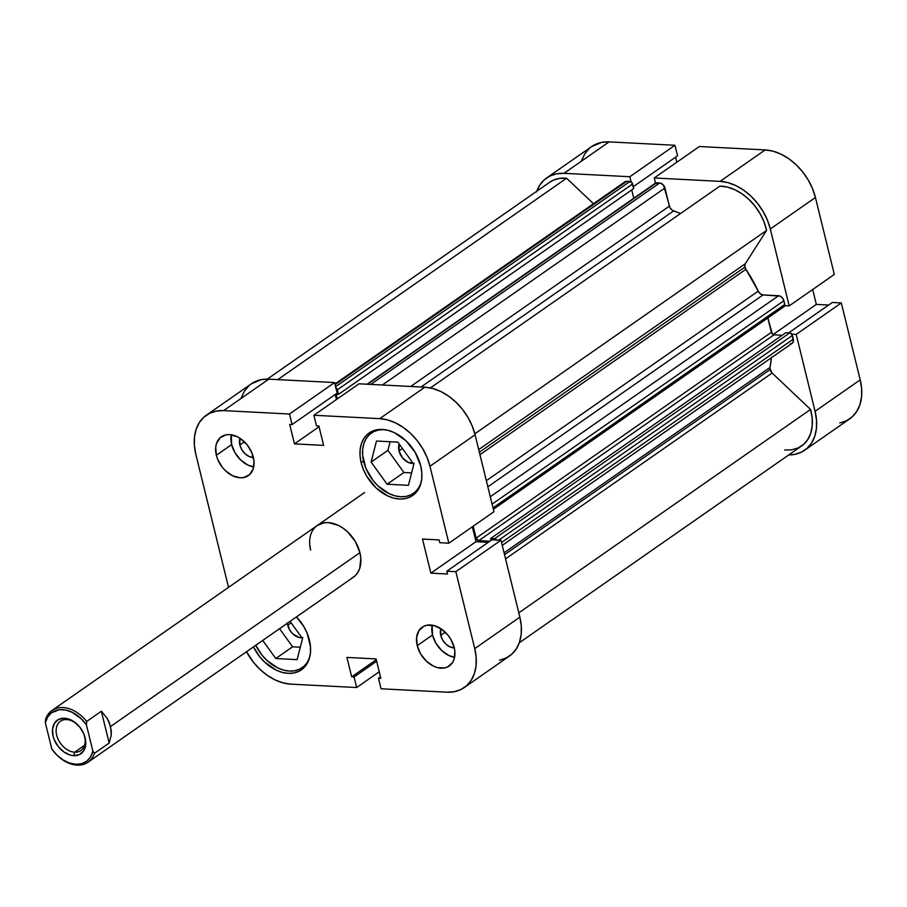 <?xml version="1.0" encoding="UTF-8"?>
<svg xmlns="http://www.w3.org/2000/svg" width="907" height="907" viewBox="0 0 907 907"><rect width="100%" height="100%" fill="white"/><g stroke="black" fill="none" stroke-linecap="round" stroke-linejoin="round"><path stroke-width="1.36" d="M384.205 429.589L378.752 429.941L373.831 431.573L369.625 434.419L366.292 438.376L363.968 443.285L362.732 448.954L362.641 455.167L365.861 468.273L373.128 480.608L377.958 485.88L389.08 493.646L394.942 495.834L400.713 496.764L406.155 496.412L411.086 494.78L415.293 491.923L418.626 487.977L421.018 482.864A36.79 25.918 55.1 0 1 413.501 493.351A36.79 25.918 55.1 0 1 363.707 461.697A36.79 25.918 55.1 0 1 371.417 433.002A36.79 25.918 55.1 0 1 383.854 429.567M239.867 445.008L244.402 441.845L239.867 445.008L240.004 438.308A13.14 9.263 55.1 0 0 239.867 445.008A13.14 9.263 55.1 0 0 253.416 457.547L248.926 456.414L244.958 453.647L241.772 449.645L239.867 445.008M440.745 635.399L445.28 632.236L440.745 635.399L440.881 628.698A13.14 9.263 55.1 0 0 440.745 635.399A13.14 9.263 55.1 0 0 454.294 647.938L449.804 646.804L445.836 644.038L442.65 640.036L440.745 635.399M432.526 634.979A23.65 16.666 -124.9 0 0 454.577 657.337L448.84 655.512L441.698 650.523L435.961 643.312L432.526 634.979L417.231 645.637L432.526 634.979A23.65 16.666 -124.9 0 1 432.151 625.184L432.526 634.979M454.203 647.541A23.65 16.666 55.1 0 1 449.237 665.999A23.65 16.666 55.1 0 1 417.231 645.637L420.667 653.981L426.392 661.192L433.546 666.18L437.31 667.586L444.521 667.96L447.695 666.906L452.536 662.541L454.033 659.378L454.883 651.736L454.203 647.541L450.768 639.208L448.137 635.388L441.573 629.163L434.124 625.603L426.914 625.229L423.739 626.284L418.898 630.648L416.608 637.451L417.231 645.637A23.65 16.666 55.1 0 1 422.186 627.191A23.65 16.666 55.1 0 1 454.203 647.541M231.648 444.589A23.65 16.666 -124.9 0 0 253.699 466.946L247.962 465.121L240.809 460.132L235.083 452.922L231.648 444.589L216.354 455.246L231.648 444.589A23.65 16.666 -124.9 0 1 231.274 434.793L231.648 444.589M253.325 457.151A23.65 16.666 55.1 0 1 248.359 475.608A23.65 16.666 55.1 0 1 216.354 455.246L217.737 459.486L222.419 467.411L225.514 470.801L232.657 475.79L240.14 477.796L243.643 477.57L249.516 474.69L253.155 468.987L254.005 461.346L251.931 452.922L247.26 444.997L240.695 438.773L237.01 436.618L229.528 434.612L226.024 434.838L220.152 437.718L216.524 443.41L215.73 447.06L216.354 455.246A23.65 16.666 55.1 0 1 221.308 436.8A23.65 16.666 55.1 0 1 253.325 457.151M309.412 640.093A38.105 26.847 55.1 0 1 301.419 669.808A38.105 26.847 55.1 0 1 253.461 646.884L259.606 656.611L264.606 662.065L276.125 670.114L282.202 672.382L288.177 673.345L293.811 672.971L298.913 671.282L303.278 668.334L306.725 664.241L309.14 659.162L310.409 653.289L310.5 646.85L307.167 633.267L303.868 626.658L296.487 616.885A38.105 26.847 55.1 0 1 309.412 640.093M361.145 462.706L363.548 461.039L361.145 462.706L363.39 469.52L366.689 476.141L375.906 487.762L387.425 495.8L393.502 498.068L399.477 499.031L405.123 498.669L410.213 496.968L414.578 494.02L418.025 489.927L420.44 484.848L421.71 478.975L421.8 472.536L420.712 465.779A38.105 26.847 55.1 0 1 412.719 495.494A38.105 26.847 55.1 0 1 361.145 462.706A38.105 26.847 55.1 0 1 369.138 432.99A38.105 26.847 55.1 0 1 420.712 465.779L415.168 452.344L405.939 440.723L394.432 432.684L388.355 430.417L382.38 429.453L376.734 429.816L371.632 431.517L367.278 434.464L363.832 438.557L361.417 443.636L360.147 449.509L360.056 455.949L361.145 462.706M351.247 578.485L354.852 576.047L357.709 572.657L359.694 568.451L360.827 558.259L359.92 552.669A31.53 22.222 55.1 0 1 353.311 577.26L88.07 762.186A31.53 22.222 55.1 0 1 54.012 751.937M414.182 463.318L408.071 462.321L402.379 457.672L399.012 450.915L402.436 448.523L399.012 450.915A13.14 9.263 55.1 0 1 399.205 444.056L399.012 450.915A13.14 9.263 55.1 0 0 413.195 463.432M301.895 637.746A13.14 9.263 55.1 0 1 287.712 625.229L291.136 622.837L287.712 625.229A13.14 9.263 55.1 0 1 287.36 623.245M336.429 399.545L335.193 394.5L336.429 399.545M206.286 415.247L251.409 383.786A49.93 35.18 -124.9 0 1 268.767 379.16L223.644 410.61L289.48 414.011L334.604 382.55L268.767 379.16L223.644 410.61A49.93 35.18 55.1 0 0 206.286 415.247A49.93 35.18 55.1 0 0 195.81 454.192L228.53 587.385L195.81 454.192L194.381 445.337L194.495 436.902L196.173 429.204L199.325 422.549L203.848 417.186L209.562 413.32L216.24 411.098L223.644 410.61L289.48 414.011L292.077 424.567L337.2 393.105L334.604 382.55L268.767 379.16L261.363 379.636L251.273 383.876M248.971 385.724L244.448 391.087L241.296 397.742M499.44 660.239L506.117 658.017L511.831 654.151L516.355 648.788L519.507 642.133L521.174 634.435L521.298 626L519.87 617.145L500.97 540.221L491.934 539.756L446.811 571.217L455.847 571.682L474.735 648.607L476.175 657.462L476.05 665.897L474.384 673.595L471.232 680.25L466.708 685.613L460.994 689.479L454.316 691.701L446.913 692.177L381.065 688.787L378.48 678.232L380.861 678.357L376.088 658.924L346.916 657.416L351.689 676.849L354.07 676.973L356.666 687.529L290.818 684.139L282.995 682.869L275.036 679.899L267.259 675.341L259.946 669.366L253.404 662.212L246.5 651.725A49.93 35.18 55.1 0 0 290.818 684.139L356.666 687.529L379.251 671.792L356.666 687.529L354.07 676.973L376.654 661.237L354.07 676.973L351.689 676.849L376.28 659.718L351.689 676.849L346.916 657.416L376.088 658.924L380.861 678.357L378.48 678.232L380.487 676.837L378.48 678.232L381.065 688.787L446.913 692.177A49.93 35.18 55.1 0 0 464.271 687.551L509.394 656.09A49.93 35.18 -124.9 0 0 519.87 617.145L500.97 540.221L455.847 571.682L474.735 648.607L519.87 617.145L474.735 648.607A49.93 35.18 55.1 0 1 464.271 687.551M488.261 542.318L475.982 541.683L472.332 526.808L475.982 541.683L430.859 573.145L447.491 573.995L446.811 571.217L491.934 539.756L500.97 540.221L455.847 571.682L446.811 571.217L447.491 573.995L430.859 573.145L475.982 541.683L488.261 542.318M493.964 511.718L475.075 434.793L472.139 425.859L467.819 417.197L462.275 409.125L455.722 401.971L448.421 395.996L440.643 391.439L432.684 388.457L424.85 387.198L359.013 383.797L313.879 415.259L379.727 418.649L387.561 419.918L395.52 422.889L403.298 427.458L410.599 433.433L417.152 440.587L422.696 448.648L427.016 457.321L429.952 466.255L448.84 543.18L439.804 542.715L439.124 539.926L422.492 539.064L430.859 573.145L422.492 539.064L439.124 539.926L439.804 542.715L448.84 543.18L493.964 511.718L475.075 434.793L429.952 466.255L448.84 543.18L493.964 511.718M292.077 424.567L289.696 424.442L294.469 443.874L323.629 445.382L318.856 425.939L316.475 425.825L313.879 415.259L379.727 418.649L424.85 387.198L359.013 383.797L313.879 415.259L316.475 425.825L318.856 425.939L323.629 445.382L294.469 443.874L319.049 426.732L294.469 443.874L289.696 424.442L292.077 424.567L337.2 393.105L334.604 382.55L289.48 414.011L292.077 424.567M309.729 544.54L310.625 550.13A31.53 22.222 55.1 0 1 317.246 525.527A31.53 22.222 55.1 0 1 359.92 552.669L355.34 541.547L347.698 531.933L343.084 528.157L338.175 525.278L328.209 522.602L323.527 522.908L317.155 525.595M429.952 466.255L475.075 434.793A49.93 35.18 -124.9 0 0 424.85 387.198L379.727 418.649A49.93 35.18 55.1 0 1 429.952 466.255M387.935 450.348L403.91 472.49L411.608 472.887L403.91 472.49L387.935 450.348L371.11 462.071L387.085 484.225L403.91 472.49L387.085 484.225L408.433 485.324L413.796 464.271L397.822 442.128L376.484 441.029L371.11 462.071L387.935 450.348L390.135 441.732L387.935 450.348M292.61 646.804L300.308 647.201L292.61 646.804L275.785 658.527L297.133 659.627L302.496 638.585L290.07 621.352L302.496 638.585L297.133 659.627L275.785 658.527L292.61 646.804L279.549 628.687L292.61 646.804M302.87 637.621L298.868 637.417L292.802 633.868L289.616 629.855L287.338 622.894M387.085 484.225L408.433 485.324L413.796 464.271L397.822 442.128L376.484 441.029L371.11 462.071L387.085 484.225M309.718 657.178A36.79 25.918 55.1 0 1 302.19 667.665A36.79 25.918 55.1 0 1 255.763 645.274L261.828 654.922L266.658 660.194L277.78 667.96L283.642 670.148L289.401 671.078L294.854 670.727L299.786 669.083L303.992 666.237L307.326 662.291L309.718 657.178M262.724 640.421L275.785 658.527L262.724 640.421M536.525 191.921L539.676 185.266L544.2 179.903L549.914 176.037L556.592 173.815L563.984 173.328L629.832 176.729L631.091 181.854L629.832 176.729L563.984 173.328L609.119 141.877L601.715 142.354L591.625 146.594M655.5 183.112L654.23 177.976L720.079 181.377L727.913 182.636L735.86 185.606L743.649 190.175L750.951 196.15L757.504 203.304L763.048 211.365L767.367 220.038L770.304 228.972L789.192 305.897L784.804 305.67L789.192 305.897L834.315 274.436L815.427 197.511L812.491 188.577L808.171 179.915L802.627 171.842L796.074 164.689L788.773 158.714L780.995 154.156L773.036 151.174L765.202 149.916L699.365 146.526L765.202 149.916L720.079 181.377L654.23 177.976L699.365 146.526L654.23 177.976L655.5 183.112M791.8 334.173L796.199 334.4L815.087 411.325L816.527 420.179L816.402 428.614L814.735 436.312L811.584 442.967L807.06 448.33L801.346 452.196L794.668 454.418L788.727 454.94A49.93 35.18 55.1 0 0 804.622 450.269A49.93 35.18 55.1 0 0 815.087 411.325L860.21 379.863L841.322 302.938L832.286 302.473L788.705 332.846L832.286 302.473L841.322 302.938L796.199 334.4L815.087 411.325L860.21 379.863L841.322 302.938L796.199 334.4L791.8 334.173M839.791 422.957L846.469 420.735L852.183 416.869L856.707 411.506L859.859 404.851L861.525 397.153L861.65 388.718L860.21 379.863A49.93 35.18 -124.9 0 1 849.746 418.807L804.622 450.269M828.613 305.035L816.334 304.401L812.683 289.526L816.334 304.401L773.081 334.558L816.334 304.401L828.613 305.035M676.781 162.262L675.545 157.217L676.781 162.262M677.552 155.823L674.955 145.267L609.119 141.877L674.955 145.267L629.832 176.729L674.955 145.267L677.552 155.823L633.279 186.695L677.552 155.823M589.323 148.442L584.8 153.805L581.648 160.46M770.304 228.972L789.192 305.897L834.315 274.436L815.427 197.511L770.304 228.972L815.427 197.511A49.93 35.18 -124.9 0 0 765.202 149.916L720.079 181.377A49.93 35.18 55.1 0 1 770.304 228.972M609.119 141.877A49.93 35.18 -124.9 0 0 591.761 146.503L546.638 177.965A49.93 35.18 55.1 0 1 563.984 173.328L609.119 141.877M536.751 191.264A49.93 35.18 55.1 0 1 546.638 177.965M771.369 357.755A118.25 83.319 -124.9 0 1 770.009 367.426L504.065 552.828L770.009 367.426A5.261 3.707 -124.9 0 0 770.088 369.58L504.53 554.721L770.088 369.58A5.261 3.707 -124.9 0 0 772.129 373.038L505.55 558.882L772.129 373.038L769.93 368.469L771.426 357.097M744.919 267.077A5.261 3.707 -124.9 0 0 745.905 269.288L479.962 454.69L745.905 269.288L744.76 266.148L745.282 263.756L766.574 230.412L764.057 222L760.157 213.791L755.021 206.15L748.887 199.393L741.994 193.803L734.647 189.62L727.165 187.023L719.852 186.128L430.406 387.924L719.852 186.128A44.67 31.473 -124.9 0 1 766.574 230.412L745.282 263.756L478.715 449.6L745.282 263.756A5.261 3.707 -124.9 0 0 744.919 267.077L479.361 452.219L744.919 267.077M549.529 182.352L553.451 180.142L559.71 178.373L566.592 178.237L593.495 203.724L566.592 178.237L277.746 379.614L566.592 178.237A44.67 31.473 -124.9 0 0 549.642 182.273L267.304 379.115M486.345 480.687L758.218 291.147A118.25 83.319 -124.9 0 0 745.905 269.288L758.218 291.147A5.261 3.707 -124.9 0 0 763.059 294.934L760.315 293.8L758.218 291.147L486.345 480.687M784.657 449.997L791.709 449.838L798.103 447.956L803.557 444.441L807.842 439.43L810.779 433.127L812.23 425.825L812.162 417.821L810.541 409.442L772.129 373.038L810.541 409.442L518.804 612.837L810.541 409.442A44.67 31.473 -124.9 0 1 801.618 445.961L519.28 642.791M790.371 343.719L791.856 343.436L793.262 341.758L792.389 335.409L790.575 333.13L785.847 332.699L490.619 538.52L491.072 540.357L490.619 538.52L785.847 332.699L789.748 332.903L494.519 538.724L490.619 538.52L494.519 538.724L789.748 332.903A2.63 1.848 -124.9 0 1 792.389 335.409L498.782 540.107L792.389 335.409L793.308 339.127L501.537 542.533L793.308 339.127A5.261 3.707 -124.9 0 1 792.196 343.231L502.24 545.379M782.208 335.239L773.988 334.819L772.367 334.037L767.821 317.949L771.347 332.313L476.118 538.134L473.193 526.196L476.118 538.134L771.347 332.313A2.63 1.848 -124.9 0 0 773.988 334.819L478.771 540.64L476.118 538.134A2.63 1.848 55.1 0 0 478.771 540.64L489.848 541.207L478.771 540.64L773.988 334.819L782.208 335.239M783.319 306.747L784.861 305.364L783.875 300.739L782.526 298.04L780.247 296.17L763.059 294.934L778.591 295.727L490.29 496.719L778.591 295.727A5.261 3.707 -124.9 0 1 783.875 300.739L784.782 304.457L493.023 507.863L784.782 304.457A2.63 1.848 -124.9 0 1 784.238 306.509L493.374 509.292M367.04 384.217L655.546 183.078A2.63 1.848 -124.9 0 1 656.464 182.829L367.562 384.239L656.464 182.829L659.638 182.999L370.748 384.409L659.638 182.999A5.261 3.707 -124.9 0 1 664.933 188.01L382.357 385.01L664.933 188.01L669.389 206.138L410.735 386.461L669.389 206.138A5.261 3.707 -124.9 0 0 673.584 210.934A118.25 83.319 -124.9 0 1 680.545 213.53L672.2 210.231L669.978 207.703L663.584 185.3L660.466 183.135L655.183 183.463M633.789 198.248L631.737 189.926L633.789 198.248M334.955 383.967L624.957 181.797A5.261 3.707 -124.9 0 1 626.782 181.309L335.125 384.636L626.782 181.309L629.968 181.468A2.63 1.848 -124.9 0 1 632.61 183.974L337.381 389.795L338.504 394.352L337.381 389.795L632.61 183.974L633.732 188.531L338.504 394.352L336.146 394.228L337.302 398.944L336.146 394.228L338.504 394.352L633.732 188.531L631.589 182.25L626.782 181.309L624.696 182.001M496.787 540.3L494.519 538.724A2.63 1.848 55.1 0 1 496.571 539.994M335.873 387.686A2.63 1.848 55.1 0 1 337.381 389.795L335.567 387.516M673.584 210.934L421.052 386.994L673.584 210.934M474.826 433.818L766.574 230.412L474.826 433.818M487.853 486.798L763.059 294.934L487.853 486.798M492.104 504.145L783.875 300.739L492.104 504.145M629.968 181.468L335.624 386.677L629.968 181.468M66.642 719.58A17.868 12.596 -124.9 0 0 56.676 735.169A17.868 12.596 -124.9 0 0 74.646 752.209L73.716 755.678A20.498 14.444 55.1 0 1 53.094 736.133A20.498 14.444 55.1 0 1 64.522 718.242L66.642 719.58A17.868 12.596 55.1 0 1 79.589 726.892A17.868 12.596 -124.9 0 0 66.642 719.58L64.522 718.242L58.74 719.353L54.533 723.14L52.549 729.035L53.094 736.133L54.295 739.795L58.343 746.665L64.034 752.062L70.497 755.157L73.716 755.678L79.487 754.567L83.693 750.769L85.677 744.885L85.723 741.416L83.932 734.114L79.884 727.244L74.193 721.859L67.73 718.763L64.522 718.242A20.498 14.444 55.1 0 1 79.487 726.756A20.498 14.444 55.1 0 1 82.265 730.747A20.498 14.444 55.1 0 1 73.716 755.678L74.646 752.209A17.868 12.596 55.1 0 1 58.105 739.239A17.868 12.596 55.1 0 1 60.429 721.235A17.868 12.596 55.1 0 1 66.642 719.58M84.566 745.293L74.646 752.209L84.566 745.293M53.955 751.858L54.069 752.005A31.53 22.222 -124.9 0 0 94.475 753.286L92.877 751.143A29.954 21.11 55.1 0 1 53.955 751.858A29.954 21.11 55.1 0 1 51.801 749.035L45.35 722.766L45.588 719.342L45.35 722.766A29.954 21.11 55.1 0 1 62.39 709.603A29.954 21.11 55.1 0 1 86.426 724.886L92.877 751.143L90.621 756.835L86.834 761.098L81.777 763.66L75.837 764.306L69.408 763.014L62.957 759.873L56.948 755.1L51.801 749.035L45.35 722.766L47.606 717.086L51.393 712.811L59.329 709.693L65.576 710.011L72.072 712.244L81.279 718.82L86.426 724.886L86.664 721.462A31.53 22.222 -124.9 0 0 45.588 719.342A31.53 22.222 55.1 0 1 51.994 710.453A31.53 22.222 55.1 0 1 86.664 721.462L101.346 711.224L107.185 718.344L110.586 726.496L359.92 552.669L110.586 726.496L111.266 734.976L109.169 743.048L94.475 753.286A31.53 22.222 55.1 0 1 88.07 762.186M82.186 730.611A17.868 12.596 55.1 0 1 80.859 750.554A17.868 12.596 55.1 0 1 74.646 752.209A17.868 12.596 -124.9 0 0 82.186 730.611M101.346 711.224L86.664 721.462L86.426 724.886L92.877 751.143L94.475 753.286L109.169 743.048L101.346 711.224L109.169 743.048L111.266 734.976L111.278 730.736L109.214 722.335L107.185 718.344L101.346 711.224M375.623 430.065L371.417 433.002M417.696 490.426L413.592 493.283M306.396 664.74L302.292 667.597M51.994 710.453L364.659 492.467"/></g></svg>
